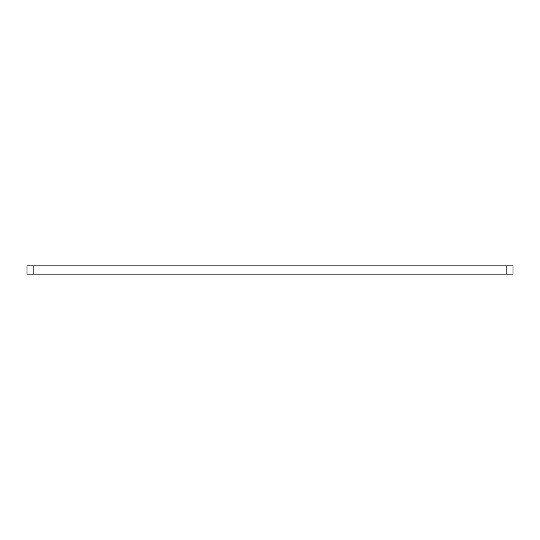 <?xml version="1.0" encoding="UTF-8"?>
<svg xmlns="http://www.w3.org/2000/svg" width="540" height="540" viewBox="0 0 540 540"><rect width="100%" height="100%" fill="white"/><g stroke="black" fill="none" stroke-linecap="round" stroke-linejoin="round"><path stroke-width="0.81" d="M506.824 274.118L506.824 265.882L513 265.882L513 274.118L27 274.118L27 265.882L33.176 265.882L33.176 274.118M506.824 265.882L33.176 265.882"/></g></svg>
